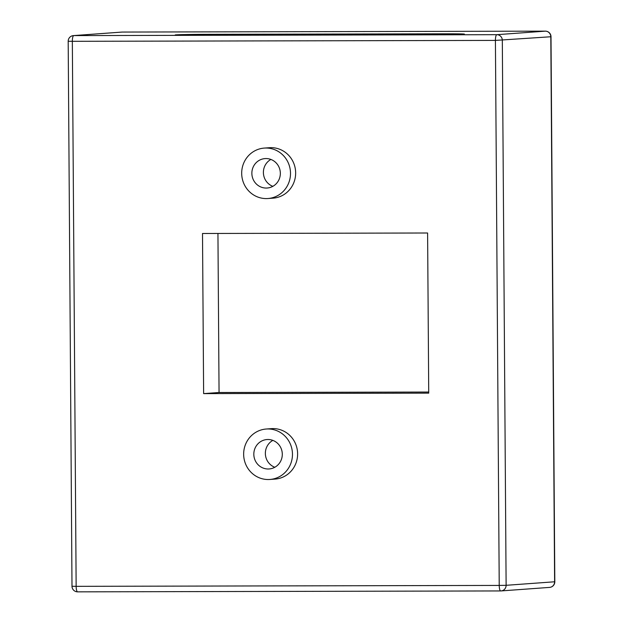 <?xml version="1.0" encoding="UTF-8"?>
<svg xmlns="http://www.w3.org/2000/svg" width="623" height="623" viewBox="0 0 623 623"><rect width="100%" height="100%" fill="white"/><g stroke="black" fill="none" stroke-linecap="round" stroke-linejoin="round"><path stroke-width="0.93" d="M203.628 393.619L202.506 233.485L427.604 233.002L428.725 393.136L203.628 393.619L219.055 392.498L428.717 392.046M217.941 233.446L219.055 392.498M266.223 429.021L271.363 428.647A25.286 24.406 85.8 0 1 297.545 452.096A25.286 24.406 85.8 0 1 275.039 479.095L269.899 479.469A25.286 24.406 -94.2 0 0 292.397 452.477A25.286 24.406 -94.2 0 0 266.223 429.021A25.286 24.406 -94.2 0 0 243.671 455.156A25.286 24.406 -94.2 0 0 268.233 479.531A25.286 24.406 -94.2 0 0 269.899 479.469M264.261 148.087L269.409 147.713A25.286 24.406 85.8 0 1 295.582 171.161A25.286 24.406 85.8 0 1 273.076 198.153L267.937 198.527A25.286 24.406 -94.2 0 0 290.435 171.535A25.286 24.406 -94.2 0 0 264.261 148.087A25.286 24.406 -94.2 0 0 241.708 174.222A25.286 24.406 -94.2 0 0 266.278 198.589A25.286 24.406 -94.2 0 0 267.937 198.527M268.163 468.994A14.75 14.236 85.8 0 1 253.834 454.774A14.75 14.236 85.8 0 1 266.987 439.534A14.75 14.236 85.8 0 1 282.258 453.209A14.75 14.236 85.8 0 1 269.128 468.955A14.75 14.236 85.8 0 1 268.163 468.994M445.725 33.806A25.286 0.452 179.6 0 1 464.392 34.125A25.286 0.452 179.6 0 1 432.502 34.771L193.831 35.277A25.286 0.452 179.6 0 1 175.172 34.989A25.286 0.452 179.6 0 1 207.062 34.32L445.725 33.806A44.677 11.689 89.9 0 1 445.39 34.678M272.843 186.332A14.75 14.236 85.8 0 1 263.436 173.498A14.75 14.236 85.8 0 1 270.888 159.441M265.998 158.554A14.75 14.236 85.8 0 1 280.327 172.773A14.75 14.236 85.8 0 1 267.166 188.021A14.75 14.236 85.8 0 1 251.902 174.339A14.75 14.236 85.8 0 1 265.024 158.592A14.75 14.236 85.8 0 1 265.998 158.554M274.805 467.266A14.75 14.236 85.8 0 1 265.398 454.44A14.75 14.236 85.8 0 1 272.851 440.383M72.338 41.313L495.417 40.409L499.225 585.425L76.146 586.336L72.338 41.313A5.623 1.472 -90.1 0 1 73.771 35.589A5.623 5.42 -94.2 0 0 73.397 35.604A5.623 5.623 0 0 0 68.187 41.25L72.338 41.313M554.813 581.75L554.618 581.781A5.623 5.42 85.8 0 1 549.603 587.396A5.623 5.623 0 0 0 554.813 581.75L551.005 36.734A5.623 5.623 0 0 0 545.374 31.15A5.623 1.472 89.9 0 0 545.343 31.15A5.623 5.42 85.8 0 1 550.81 36.757L551.005 36.734M121.898 32.077A5.623 5.42 85.8 0 1 122.264 32.061A5.623 1.472 -90.1 0 1 122.295 32.061A5.623 1.472 -90.1 0 1 122.318 32.061A5.623 5.623 0 0 0 121.898 32.077L73.397 35.604M500.705 590.939L77.626 591.85A5.623 1.472 -90.1 0 1 77.626 591.85A5.623 1.472 -90.1 0 1 76.146 586.336L71.995 586.266A5.623 5.623 0 0 0 77.626 591.85L500.682 590.939A5.623 1.472 89.9 0 0 500.736 590.939A5.623 5.42 -94.2 0 0 506.117 585.309L499.225 585.425A5.623 1.472 89.9 0 0 500.705 590.939A5.623 5.623 0 0 0 501.102 590.923L549.603 587.396M502.317 40.293A5.623 5.42 -94.2 0 0 496.85 34.686A5.623 1.472 89.9 0 0 495.417 40.409L550.81 36.757L554.618 581.781L506.117 585.309L502.317 40.293M496.85 34.686L73.771 35.589L122.264 32.061L545.343 31.15L496.85 34.686M206.704 35.254A44.677 11.689 89.9 0 0 207.062 34.32M68.187 41.25L71.995 586.266M545.374 31.15L122.295 32.061"/></g></svg>
